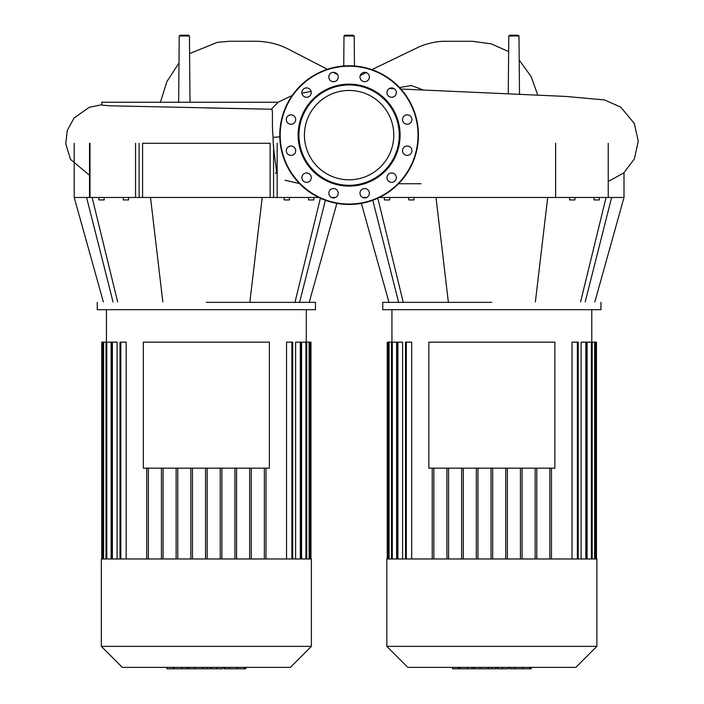 <?xml version="1.0" encoding="UTF-8"?>
<svg xmlns="http://www.w3.org/2000/svg" width="704" height="704" viewBox="0 0 704 704"><rect width="100%" height="100%" fill="white"/><g stroke="black" fill="none" stroke-linecap="round" stroke-linejoin="round"><path stroke-width="1.06" d="M428.842 342.153L554.866 342.153L554.866 468.178L428.842 468.178L428.842 342.153M491.858 558.967L386.83 558.967L386.83 646.369L596.878 646.369L596.878 558.967L491.858 558.967M386.83 646.369L407.836 667.374L575.872 667.374L596.878 646.369M578.204 558.967L578.204 342.153L572.035 342.153L572.035 558.967M586.634 558.967L586.634 342.153L581.108 342.153L581.108 558.967M596.473 558.967L596.473 342.153L587.101 342.153L587.101 558.967M535.146 558.967L535.146 468.178M522.078 558.967L522.078 468.178M520.45 558.967L520.45 468.178M507.373 558.967L507.373 468.178M505.745 558.967L505.745 468.178M492.668 558.967L492.668 468.178M491.04 558.967L491.04 468.178M477.972 558.967L477.972 468.178M476.335 558.967L476.335 468.178M463.267 558.967L463.267 468.178M461.63 558.967L461.63 468.178M448.562 558.967L448.562 468.178M446.934 558.967L446.934 468.178M433.858 558.967L433.858 468.178M396.607 558.967L396.607 342.153L391.494 342.153L391.494 558.967M402.6 558.967L402.6 342.153L397.082 342.153L397.082 558.967M411.673 558.967L411.673 342.153L405.513 342.153L405.513 558.967M432.23 558.967L432.23 468.178M536.782 558.967L536.782 468.178M388.054 558.967L388.054 342.153L391.494 342.153M388.054 342.153L387.244 342.153L387.244 558.967M549.85 558.967L549.85 468.178M551.487 558.967L551.487 468.178M530.719 668.8L509.784 668.8L509.784 667.374M529.804 668.8L529.804 667.374M508.358 667.374L508.358 668.8L497.138 668.8L497.138 667.374M502.348 668.8L502.348 667.374M488.62 667.374L488.62 668.8L495.906 668.8L495.906 667.374M488.62 668.8L452.452 668.8L452.452 667.374M458.656 668.8L458.656 667.374M459.642 668.8L459.642 667.374M467.43 668.8L467.43 667.374M472.129 668.8L472.129 667.374M474.179 668.8L474.179 667.374M480.198 668.8L480.198 667.374M143.343 342.153L269.368 342.153L269.368 468.178L143.343 468.178L143.343 342.153M343.737 66L344.001 36.01L344.819 35.2L353.399 35.2L354.209 36.01L344.001 36.01M354.473 66L354.209 36.01M178.649 102.238L179.23 36.01L180.048 35.2L188.619 35.2L189.438 36.01L179.23 36.01M190.018 102.238L189.438 36.01M508.27 93.764L508.772 36.01L509.59 35.2L518.17 35.2L518.989 36.01L508.772 36.01M519.49 94.248L518.989 36.01M101.798 102.238L278.177 102.238L271.295 109.226L109.762 105.802L101.798 105.09L101.798 102.238M206.36 107.941L271.295 109.226C273.469 107.774 271.577 122.61 273.073 137.403C273.011 153.824 278.555 175.182 275.458 173.158M491.858 302.342L382.756 302.342L491.858 302.342M382.756 309.69L600.952 309.69L382.756 309.69L382.756 302.342M594.044 197.481L594.044 199.936L599.342 199.936L599.342 197.481M569.65 197.481L569.65 199.936L574.948 199.936L574.948 197.481M384.366 197.481L384.366 199.936L389.673 199.936L389.673 197.481M414.058 197.481L414.058 199.936L408.76 199.936L408.76 197.481M585.191 301.937L611.618 197.481L623.999 197.481L594.836 301.937M580.571 301.937L606.074 197.481M535.374 301.937L547.703 197.481L611.618 197.481M448.334 301.937L436.005 197.481L547.703 197.481M379.412 197.481L436.005 197.481M398.517 301.937L372.803 200.288M362.701 197.481L366.652 197.481M403.146 301.937L377.634 197.481M337.568 74.615A4.69 4.69 0 0 0 333.203 72.336L337.568 74.615M349.105 90.446A44.678 44.678 0 0 1 393.791 135.124A44.678 44.678 0 0 1 349.105 179.802A44.678 44.678 0 0 1 304.427 135.124A44.678 44.678 0 0 1 349.105 90.446M349.105 204.459A69.335 69.335 0 0 1 279.77 135.124A69.335 69.335 0 0 1 349.105 65.789A69.335 69.335 0 0 1 418.44 135.124A69.335 69.335 0 0 1 349.105 204.459A69.335 69.335 0 0 1 279.77 135.124A69.335 69.335 0 0 1 349.105 65.789M349.105 186.102A50.978 50.978 0 0 1 298.126 135.124A50.978 50.978 0 0 1 349.105 84.146A50.978 50.978 0 0 1 400.092 135.124A50.978 50.978 0 0 1 349.105 186.102M349.105 185.293A50.169 50.169 0 0 1 298.945 135.124A50.169 50.169 0 0 1 349.105 84.955A50.169 50.169 0 0 1 399.274 135.124A50.169 50.169 0 0 1 349.105 185.293M369.371 77.018A4.69 4.69 0 0 1 364.681 81.708A4.69 4.69 0 0 1 359.99 77.018A4.69 4.69 0 0 1 364.681 72.327A4.69 4.69 0 0 1 369.371 77.018M395.71 94.934A4.69 4.69 0 0 1 389.303 96.65A4.69 4.69 0 0 1 387.587 90.244A4.69 4.69 0 0 1 393.994 88.528A4.69 4.69 0 0 1 395.71 94.934M409.561 123.614A4.69 4.69 0 0 1 403.154 121.898A4.69 4.69 0 0 1 404.87 115.491A4.69 4.69 0 0 1 411.277 117.207A4.69 4.69 0 0 1 409.561 123.614M407.211 155.382A4.69 4.69 0 0 1 402.521 150.691A4.69 4.69 0 0 1 407.211 146.001A4.69 4.69 0 0 1 411.902 150.691A4.69 4.69 0 0 1 407.211 155.382M389.303 181.72A4.69 4.69 0 0 1 387.587 175.314A4.69 4.69 0 0 1 393.994 173.598A4.69 4.69 0 0 1 395.71 180.004A4.69 4.69 0 0 1 389.303 181.72M360.615 195.58A4.69 4.69 0 0 1 362.331 189.174A4.69 4.69 0 0 1 368.738 190.89A4.69 4.69 0 0 1 367.022 197.296A4.69 4.69 0 0 1 360.615 195.58M328.847 193.23A4.69 4.69 0 0 1 333.538 188.54A4.69 4.69 0 0 1 338.228 193.23A4.69 4.69 0 0 1 333.538 197.921A4.69 4.69 0 0 1 328.847 193.23M302.509 175.314A4.69 4.69 0 0 1 308.915 173.598A4.69 4.69 0 0 1 310.631 180.004A4.69 4.69 0 0 1 304.225 181.72A4.69 4.69 0 0 1 302.509 175.314M288.649 146.634A4.69 4.69 0 0 1 295.064 148.35A4.69 4.69 0 0 1 293.339 154.757A4.69 4.69 0 0 1 286.933 153.041A4.69 4.69 0 0 1 288.649 146.634M290.998 114.866A4.69 4.69 0 0 1 295.689 119.557A4.69 4.69 0 0 1 290.998 124.247A4.69 4.69 0 0 1 286.308 119.557A4.69 4.69 0 0 1 290.998 114.866M308.915 88.528A4.69 4.69 0 0 1 310.631 94.934A4.69 4.69 0 0 1 304.225 96.65A4.69 4.69 0 0 1 302.509 90.244A4.69 4.69 0 0 1 308.915 88.528M337.594 74.668A4.69 4.69 0 0 1 335.878 81.074A4.69 4.69 0 0 1 329.472 79.358A4.69 4.69 0 0 1 331.188 72.952A4.69 4.69 0 0 1 337.594 74.668M206.36 302.342L315.462 302.342L206.36 302.342M97.258 309.69L315.462 309.69L97.258 309.69L97.258 302.342M308.546 197.481L308.546 199.936L313.843 199.936L313.843 197.481M284.152 197.481L284.152 199.936L289.45 199.936L289.45 197.481M98.868 197.481L98.868 199.936L104.174 199.936L104.174 197.481M128.568 197.481L128.568 199.936L123.262 199.936L123.262 197.481M331.558 197.481L335.518 197.481M299.693 301.937L325.415 200.288M295.073 301.937L320.39 198.238M249.885 301.937L262.205 197.481L277.165 197.481L277.165 143.282M162.835 301.937L150.515 197.481L262.205 197.481M318.798 197.481L277.165 197.481M135.555 143.282L135.555 197.481L150.515 197.481M135.555 197.481L89.98 197.481L89.98 143.282M113.027 301.937L86.592 197.481L89.98 197.481M103.374 301.937L74.21 197.481L86.592 197.481M117.647 301.937L92.136 197.481M142.586 197.481L142.586 143.282L270.125 143.282L270.125 197.481M206.36 558.967L101.332 558.967L101.332 646.369L311.379 646.369L311.379 558.967L206.36 558.967M101.332 646.369L122.338 667.374L290.374 667.374L311.379 646.369M292.706 558.967L292.706 342.153L286.537 342.153L286.537 558.967M301.136 558.967L301.136 342.153L295.61 342.153L295.61 558.967M310.974 558.967L310.974 342.153L301.602 342.153L301.602 558.967M249.656 558.967L249.656 468.178M236.579 558.967L236.579 468.178M234.951 558.967L234.951 468.178M221.874 558.967L221.874 468.178M220.246 558.967L220.246 468.178M207.17 558.967L207.17 468.178M205.542 558.967L205.542 468.178M192.474 558.967L192.474 468.178M190.837 558.967L190.837 468.178M177.769 558.967L177.769 468.178M176.132 558.967L176.132 468.178M163.064 558.967L163.064 468.178M161.436 558.967L161.436 468.178M148.359 558.967L148.359 468.178M111.118 558.967L111.118 342.153L105.996 342.153L105.996 558.967M117.102 558.967L117.102 342.153L111.584 342.153L111.584 558.967M126.174 558.967L126.174 342.153L120.014 342.153L120.014 558.967M146.731 558.967L146.731 468.178M251.284 558.967L251.284 468.178M102.555 558.967L102.555 342.153L105.996 342.153M102.555 342.153L101.746 342.153L101.746 558.967M264.352 558.967L264.352 468.178M265.989 558.967L265.989 468.178M245.221 668.8L224.286 668.8L224.286 667.374M244.306 668.8L244.306 667.374M222.86 667.374L222.86 668.8L211.64 668.8L211.64 667.374M216.85 668.8L216.85 667.374M203.122 667.374L203.122 668.8L210.408 668.8L210.408 667.374M203.122 668.8L166.954 668.8L166.954 667.374M173.158 668.8L173.158 667.374M174.143 668.8L174.143 667.374M181.94 668.8L181.94 667.374M186.63 668.8L186.63 667.374M188.69 668.8L188.69 667.374M194.7 668.8L194.7 667.374M406.322 558.967L406.322 342.153M397.892 558.967L397.892 342.153M392.313 558.967L392.313 342.153M389.101 558.967L389.101 342.153M595.654 558.967L595.654 342.153M594.607 558.967L594.607 342.153M591.404 558.967L591.404 342.153M585.816 558.967L585.816 342.153M577.386 558.967L577.386 342.153M510.338 668.8L510.338 667.374M514.879 668.8L514.879 667.374M522.896 668.8L522.896 667.374M497.288 668.8L497.288 667.374M492.263 668.8L492.263 667.374M488.162 668.8L488.162 667.374M273.073 137.403L279.787 136.787M423.614 90.059L411.382 85.562L399.511 87.516M555.623 143.282L555.623 197.481M608.23 143.282L608.23 197.481M418.035 135.124A68.93 68.93 0 0 1 349.105 204.054A68.93 68.93 0 0 1 280.183 135.124A68.93 68.93 0 0 1 349.105 66.194A68.93 68.93 0 0 1 418.035 135.124M139.128 143.282L139.128 197.481M273.583 197.481L273.583 145.288M120.833 558.967L120.833 342.153M112.394 558.967L112.394 342.153M106.814 558.967L106.814 342.153M103.602 558.967L103.602 342.153M310.156 558.967L310.156 342.153M309.109 558.967L309.109 342.153M305.906 558.967L305.906 342.153M300.318 558.967L300.318 342.153M291.887 558.967L291.887 342.153M224.84 668.8L224.84 667.374M229.381 668.8L229.381 667.374M237.398 668.8L237.398 667.374M211.798 668.8L211.798 667.374M206.765 668.8L206.765 667.374M202.664 668.8L202.664 667.374M591.782 342.153L591.782 310.094M391.934 342.153L391.934 310.094M388.291 342.153L388.291 558.967M592.214 558.967L592.214 342.153M595.426 558.967L595.426 342.153M531.265 667.374L531.265 668.8M160.389 102.238L166.945 81.523L178.992 62.955M189.596 53.627L217.325 42.328L229.61 41.272L255.834 41.254C268.312 41.439 279.664 44.334 289.89 49.949L327.378 69.282M278.036 102.238L292.266 95.418M301.902 93.06L311.124 91.476M299.499 183.559L284.997 180.25M360.202 75.618L366.168 72.565M371.879 69.634L420.112 46.367C429.818 42.724 438.504 41.034 446.16 41.29L472.428 41.272L491.234 43.842L508.64 51.594M537.768 95.066L531.071 76.481L519.191 60.069M389.347 88.493L394.319 88.73M400.91 89.038L565.602 96.422L604.402 99.898L620.743 107.122L634.313 123.464L638.273 141.178L634.348 158.937L623.841 172.867L608.678 181.271M421.054 183.726L398.526 183.753M101.798 104.782L89.302 107.272L74.07 118.017L67.294 130.407L65.727 143.766L70.514 159.394L89.531 175.296M600.952 309.69L600.952 302.342M388.872 301.937L361.354 203.368M623.999 172.726L623.999 197.481M315.462 309.69L315.462 302.342M309.338 301.937L336.864 203.368M74.21 143.282L74.21 197.481M89.531 197.481L89.531 143.282M306.284 342.153L306.284 310.094M106.436 342.153L106.436 310.094M102.793 342.153L102.793 558.967M306.724 558.967L306.724 342.153M309.927 558.967L309.927 342.153M245.766 667.374L245.766 668.8"/></g></svg>

